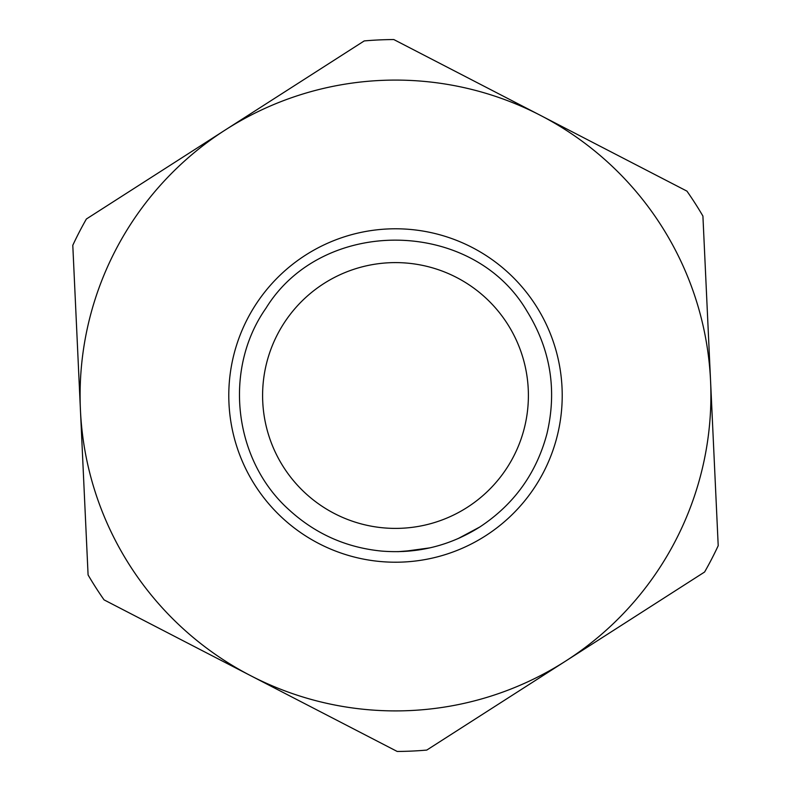 <?xml version="1.0" encoding="UTF-8"?>
<svg xmlns="http://www.w3.org/2000/svg" width="791" height="791" viewBox="0 0 791 791"><rect width="100%" height="100%" fill="white"/><g stroke="black" fill="none" stroke-linecap="round" stroke-linejoin="round"><path stroke-width="1.19" d="M250.628 675.662L397.191 751.45A355.95 355.95 0 0 0 426.774 750.076L565.694 661.049A315.401 315.401 0 0 0 710.565 380.886L702.912 216.062A355.95 355.95 0 0 0 686.934 191.125L393.809 39.55A355.95 355.95 0 0 0 364.226 40.924L86.397 218.988A355.95 355.95 0 0 0 72.792 245.299L88.088 574.938A355.95 355.95 0 0 0 104.066 599.875L250.628 675.662A315.401 315.401 0 0 0 565.694 661.049L704.603 572.012A355.95 355.95 0 0 0 718.208 545.701L710.565 380.886A315.401 315.401 0 0 0 225.306 129.951A315.401 315.401 0 0 0 250.628 675.662M467.214 507.387A132.898 132.898 0 0 0 456.545 277.453A132.898 132.898 0 0 0 262.741 401.66A132.898 132.898 0 0 0 467.214 507.387M395.5 710.901A315.401 315.401 0 0 1 80.435 410.114M485.456 535.863A166.713 166.713 0 0 0 472.079 247.415A166.713 166.713 0 0 0 228.965 403.222A166.713 166.713 0 0 0 485.456 535.863M397.863 551.683L418.261 550.032M457.91 538.691L479.781 527.004C514.031 504.421 536.417 473.315 546.967 433.666C557.18 390.101 550.536 349.286 527.004 311.219C472.474 217.812 322.54 216.121 265.924 308.282C223.013 369.357 233.444 460.095 289.081 509.839C315.322 533.826 346.122 547.57 381.499 551.07C416.926 553.937 449.684 545.919 479.781 527.004L459.591 537.939M403.094 551.515L429.869 547.866"/></g></svg>
